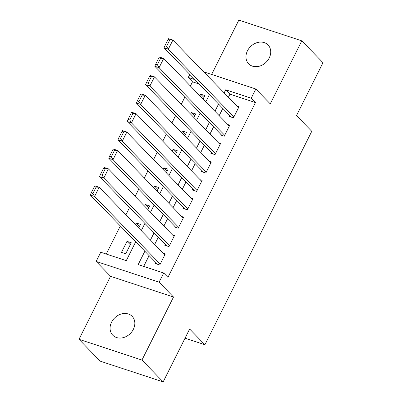 <?xml version="1.0" encoding="UTF-8"?>
<svg xmlns="http://www.w3.org/2000/svg" width="402" height="402" viewBox="0 0 402 402"><rect width="100%" height="100%" fill="white"/><g stroke="black" fill="none" stroke-linecap="round" stroke-linejoin="round"><path stroke-width="0.6" d="M247.456 50.803A13.522 11.05 -44.1 0 0 248.647 63.807A13.522 11.05 -44.1 0 0 269.239 57.978A13.522 11.05 -44.1 0 0 268.054 44.974A13.522 11.05 -44.1 0 0 247.456 50.803M111.565 322.173A13.522 11.05 -44.1 0 0 112.751 335.178A13.522 11.05 -44.1 0 0 133.343 329.354A13.522 11.05 -44.1 0 0 132.157 316.349A13.522 11.05 -44.1 0 0 111.565 322.173M199.09 83.993L192.513 81.827L188.272 77.455L189.794 74.415M185.041 338.188L204.904 344.735L311.776 131.318L296.51 115.59L323.002 62.692L301.801 40.848L238.848 20.1L211.633 74.44M204.904 344.735L189.643 329.007L163.152 381.9L100.198 361.152L78.998 339.308L141.956 360.056L173.513 297.043L159.097 282.184L96.143 261.436L100.746 252.24L126.268 260.652L135.705 241.813M173.513 297.043L110.555 276.295L78.998 339.308M110.555 276.295L96.143 261.436M192.513 81.827L190.412 86.013M184.819 97.183L181.201 104.414M175.609 115.58L171.986 122.811M166.398 133.977L162.775 141.208M157.182 152.373L153.559 159.609M147.971 170.775L144.348 178.006M138.755 189.171L135.137 196.402M129.544 207.568L125.921 214.804M120.329 225.969L106.264 254.059M163.152 381.9L141.956 360.056M229.663 115.505L229.205 116.424L233.456 117.826L238.984 106.786L236.994 106.133M220.452 133.901L219.989 134.821L224.246 136.223L229.773 125.188L227.783 124.53M211.241 152.303L210.779 153.222L215.03 154.624L220.557 143.584L218.572 142.926M202.025 170.699L201.563 171.619L205.819 173.021L211.346 161.981L209.357 161.328M192.814 189.096L192.352 190.015L196.608 191.417L202.136 180.377L200.146 179.724M183.598 207.497L183.141 208.417L187.392 209.819L192.92 198.779L190.93 198.121M174.388 225.894L173.925 226.813L178.181 228.215L183.709 217.175L181.719 216.522M165.172 244.29L164.714 245.21L168.966 246.612L174.493 235.572L172.503 234.919M130.263 244.723L126.997 241.356L121.469 252.396L125.72 253.798L131.248 242.758L126.997 241.356M139.479 226.326L136.208 222.959L135.404 224.572M148.69 207.929L145.423 204.558L144.614 206.176M157.906 189.528L154.634 186.161L153.825 187.774M167.116 171.131L163.85 167.765L163.041 169.378M176.332 152.735L173.061 149.363L172.252 150.981M185.543 134.338L182.277 130.967L181.468 132.58M194.759 115.937L191.488 112.57L190.679 114.183M138.67 227.939L140.464 224.361L136.208 222.959M147.881 209.542L149.675 205.96L145.423 204.558M157.097 191.146L158.89 187.563L154.634 186.161M166.307 172.744L168.101 169.167L163.85 167.765M175.523 154.348L177.317 150.765L173.061 149.363M184.734 135.951L186.528 132.369L182.277 130.967M193.95 117.55L195.744 113.972L191.488 112.57M203.161 99.153L204.955 95.57L200.704 94.168L199.894 95.787M144.856 251.245L138.182 264.576L163.704 272.988L167.946 277.355L255.466 102.575L229.944 94.163L228.391 97.264M222.798 108.429L219.18 115.66M213.588 126.826L209.965 134.062M204.372 145.228L200.754 152.458M195.161 163.624L191.538 170.855M185.95 182.021L182.327 189.257M176.734 200.422L173.111 207.653M167.523 218.819L163.9 226.05M158.308 237.215L154.69 244.446M149.097 255.617L143.7 266.395M155.961 262.687L155.499 263.611L159.755 265.013L165.282 253.974L163.292 253.315M203.713 71.827L255.833 89.008L270.25 103.862L301.801 40.848M255.833 89.008L251.23 98.204L225.703 89.792L224.15 92.892M255.466 102.575L251.23 98.204M163.704 272.988L159.097 282.184M194.854 79.626L188.272 77.455M141.293 230.647L144.916 223.417M150.509 212.246L154.132 205.015M159.72 193.849L163.343 186.618M168.935 175.453L172.553 168.222M178.146 157.051L181.769 149.82M187.362 138.655L190.98 131.424M196.573 120.258L200.196 113.027M205.789 101.862L209.407 94.626M218.562 104.063L214.939 111.294M209.347 122.459L205.729 129.69M200.136 140.856L196.513 148.087M190.92 159.257L187.302 166.488M181.709 177.654L178.086 184.885M172.493 196.05L168.875 203.281M163.282 214.447L159.659 221.683M154.072 232.848L150.448 240.079M229.944 94.163L225.703 89.792M203.97 97.54L200.704 94.168M160.212 264.089L94.591 196.457L90.334 195.055L157.489 264.265M94.425 186.518L94.942 185.855L99.193 187.257L94.591 196.457L92.902 193.518L96.128 187.081L94.425 186.518L91.199 192.96L92.902 193.518M164.82 254.893L99.193 187.257L96.128 187.081M90.334 195.055L91.199 192.96M169.428 245.692L103.801 178.056L99.55 176.654L166.704 245.868M103.636 168.121L104.153 167.458L108.409 168.86L103.801 178.056L102.113 175.121L105.339 168.684L103.636 168.121L100.415 174.558L102.113 175.121M174.036 236.492L108.409 168.86L105.339 168.684M99.55 176.654L100.415 174.558M178.639 227.296L113.017 159.659L108.761 158.257L175.915 227.467M112.851 149.725L113.369 149.057L117.62 150.459L113.017 159.659L111.329 156.725L114.55 150.283L112.851 149.725L109.625 156.162L111.329 156.725M183.247 218.095L117.62 150.459L114.55 150.283M108.761 158.257L109.625 156.162M187.855 208.899L122.228 141.263L117.977 139.861L185.126 209.07M122.062 131.323L122.58 130.66L126.836 132.062L122.228 141.263L120.54 138.323L123.766 131.886L122.062 131.323L118.841 137.765L120.54 138.323M192.457 199.699L126.836 132.062L123.766 131.886M117.977 139.861L118.841 137.765M197.065 190.498L131.439 122.861L127.188 121.459L194.342 190.674M131.278 112.927L131.796 112.264L136.047 113.665L131.439 122.861L129.756 119.927L132.977 113.49L131.278 112.927L128.052 119.369L129.756 119.927M201.673 181.302L136.047 113.665L132.977 113.49M127.188 121.459L128.052 119.369M206.281 172.101L140.655 104.465L136.399 103.063L203.553 172.272M140.489 94.53L141.007 93.867L145.263 95.269L140.655 104.465L138.966 101.53L142.192 95.088L140.489 94.53L137.268 100.967L138.966 101.53M210.884 162.9L145.263 95.269L142.192 95.088M136.399 103.063L137.268 100.967M215.492 153.705L149.866 86.068L145.614 84.666L212.769 153.876M149.705 76.129L150.222 75.465L154.474 76.867L149.866 86.068L148.182 83.134L151.403 76.692L149.705 76.129L146.479 82.571L148.182 83.134M220.1 144.504L154.474 76.867L151.403 76.692M145.614 84.666L146.479 82.571M224.708 135.303L159.081 67.672L154.825 66.27L221.979 135.479M158.916 57.732L159.433 57.069L163.689 58.471L159.081 67.672L157.393 64.732L160.619 58.295L158.916 57.732L155.69 64.174L157.393 64.732M229.311 126.107L163.689 58.471L160.619 58.295M154.825 66.27L155.69 64.174M233.919 116.907L168.292 49.27L164.041 47.868L231.195 117.082M168.131 39.336L168.644 38.672L172.9 40.074L168.292 49.27L166.604 46.336L169.83 39.893L168.131 39.336L164.905 45.773L166.604 46.336M238.527 107.706L172.9 40.074L169.83 39.893M164.041 47.868L164.905 45.773"/></g></svg>

